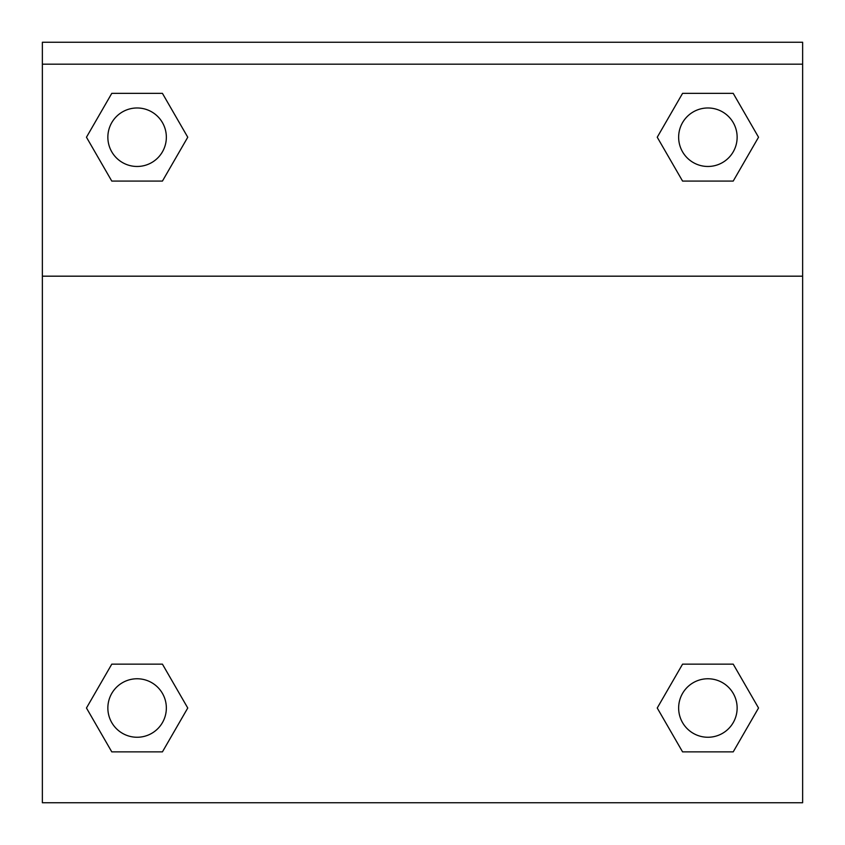 <?xml version="1.0" encoding="UTF-8"?>
<svg xmlns="http://www.w3.org/2000/svg" width="845" height="845" viewBox="0 0 845 845"><rect width="100%" height="100%" fill="white"/><g stroke="black" fill="none" stroke-linecap="round" stroke-linejoin="round"><path stroke-width="1.27" d="M663.209 697.674L682.57 664.149L696.84 664.149L682.57 664.149L657.241 708.004L682.57 664.149L733.217 664.149L682.57 664.149L733.217 664.149L758.535 708.004L733.217 751.87L758.535 708.004M111.783 664.149L162.43 664.149L111.783 664.149L86.465 708.004L111.783 664.149L162.43 664.149L187.759 708.004L162.43 751.87L111.783 751.87L162.43 751.87L111.783 751.87L86.465 708.004M181.791 147.558L162.43 181.083L148.16 181.083L162.43 181.083L187.759 137.228L162.43 181.083L111.783 181.083L162.43 181.083L111.783 181.083L86.465 137.228L111.783 93.362L86.465 137.228M733.217 181.083L682.57 181.083L733.217 181.083L758.535 137.228L733.217 181.083L682.57 181.083L657.241 137.228L682.57 93.362L657.241 137.228M802.634 64.178L802.634 42.25L42.366 42.25L42.366 64.178L802.634 64.178L802.634 802.75L42.366 802.75L42.366 64.178M733.217 751.87L682.57 751.87L733.217 751.87L682.57 751.87L657.241 708.004M42.366 276.178L802.634 276.178M682.57 93.362L733.217 93.362L682.57 93.362L733.217 93.362L758.535 137.228M111.783 93.362L162.43 93.362L111.783 93.362L162.43 93.362L187.759 137.228M737.136 708.004A29.237 29.237 0 0 0 693.27 682.686A29.237 29.237 0 0 0 693.27 733.333A29.237 29.237 0 0 0 737.136 708.004M166.349 708.004A29.237 29.237 0 0 0 122.483 682.686A29.237 29.237 0 0 0 122.483 733.333A29.237 29.237 0 0 0 166.349 708.004M737.136 137.228A29.237 29.237 0 0 0 693.27 111.899A29.237 29.237 0 0 0 693.27 162.546A29.237 29.237 0 0 0 737.136 137.228M166.349 137.228A29.237 29.237 0 0 0 122.483 111.899A29.237 29.237 0 0 0 122.483 162.546A29.237 29.237 0 0 0 166.349 137.228M682.57 664.149L696.84 664.149M148.16 664.149L162.43 664.149M696.84 181.083L682.57 181.083M162.43 181.083L148.16 181.083"/></g></svg>
